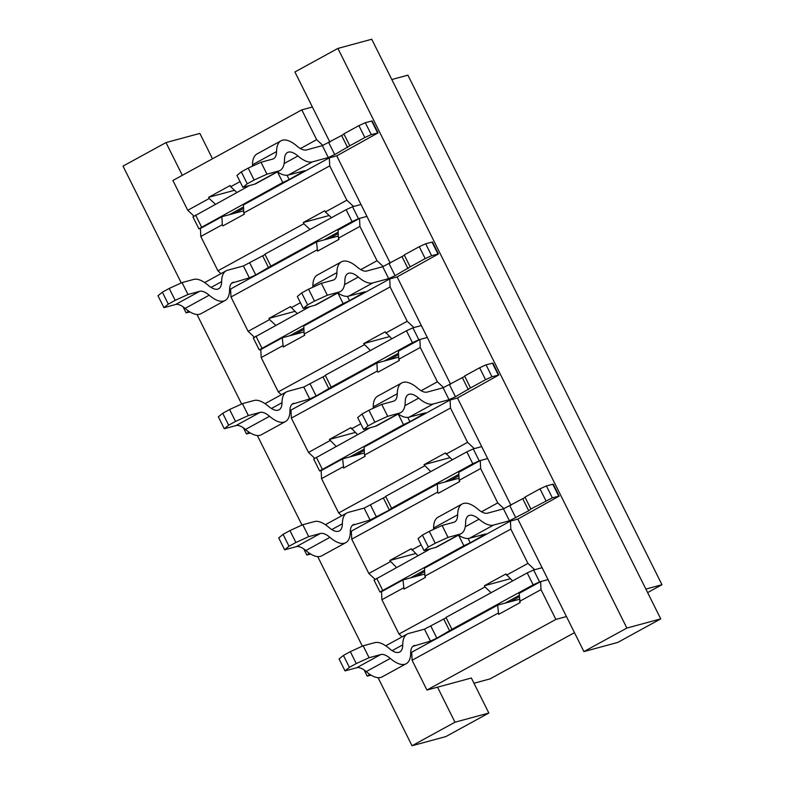 <?xml version="1.0" encoding="UTF-8"?>
<svg xmlns="http://www.w3.org/2000/svg" width="785" height="785" viewBox="0 0 785 785"><rect width="100%" height="100%" fill="white"/><g stroke="black" fill="none" stroke-linecap="round" stroke-linejoin="round"><path stroke-width="1.18" d="M378.095 132.861L372.149 120.939L365.319 122.695L358.902 125.62L343.859 133.862L349.806 145.774L364.848 137.532L371.256 134.608L378.095 132.861L336.745 155.852L329.337 157.863L329.729 165.87L243.782 212.951L243.399 204.944L329.337 157.863M349.806 145.774L334.734 154.616L328.316 157.54L312.45 161.847A39.211 15.7 -118.7 0 1 297.947 155.989A25.846 10.342 61.3 0 0 287.467 152.506A25.846 10.342 61.3 0 0 284.504 159.63A39.211 15.7 -118.7 0 1 280.01 170.453A39.211 15.7 -118.7 0 1 278.596 171.012L266.969 174.172L254.134 180.02L248.197 168.108L241.319 171.876L247.265 183.788L254.134 180.02M344.026 134.196L322.37 145.627L306.503 149.925A25.846 10.342 -118.7 0 1 296.956 146.069A39.211 15.7 61.3 0 0 281.04 140.78A39.211 15.7 61.3 0 0 276.546 151.593A25.846 10.342 -118.7 0 1 273.592 158.727A25.846 10.342 -118.7 0 1 272.66 159.1L261.022 162.25L266.969 174.172M200.42 228.484L221.91 216.709L222.302 224.716L200.813 236.491L200.42 228.484L198.88 228.798L192.933 216.886L249.444 185.574M287.025 175.251L289.174 179.569L304.737 170.698L288.38 175.026A39.211 15.7 -118.7 0 1 277.409 171.876M289.174 179.569L282.767 182.493L198.88 228.798M243.566 208.359L234.597 213.275M229.308 214.707L243.487 206.936M277.498 171.925L282.767 182.493M281.04 140.78L256.98 153.958A39.211 15.7 61.3 0 0 252.485 164.781A25.846 10.342 -118.7 0 1 252.417 166.175M247.265 183.788L242.899 187.35L236.962 175.438L241.319 171.876M248.197 168.108L261.022 162.25M280.01 170.453L255.939 183.631A39.211 15.7 -118.7 0 1 254.536 184.2L242.899 187.35M188.675 311.105L186.084 312.872L189.96 311.92M229.495 291.677L230.702 291.009M323.96 239.935L338.139 232.164M338.207 233.587L329.249 238.503M390.253 263.171L366.929 216.395L358.47 218.681L352.053 221.615L270.835 266.105L264.888 254.183L346.116 209.693L352.524 206.769L360.982 204.473L336.745 155.852M231.732 283.13L249.345 277.87L255.763 274.946L270.835 266.105M249.345 277.87L243.409 265.958L227.542 270.256A39.211 15.7 61.3 0 0 226.129 270.815A39.211 15.7 61.3 0 0 221.635 281.638A25.846 10.342 -118.7 0 1 218.672 288.772A25.846 10.342 -118.7 0 1 208.192 285.279A39.211 15.7 61.3 0 0 193.689 279.421L182.051 282.58L187.998 294.493L175.173 300.351L169.226 288.429L162.348 292.197L168.294 304.119L175.173 300.351M243.409 265.958L265.065 254.526M233.479 282.168A25.846 10.342 61.3 0 0 232.546 282.541A25.846 10.342 61.3 0 0 229.593 289.675A39.211 15.7 -118.7 0 1 225.099 300.488L201.029 313.676A39.211 15.7 -118.7 0 1 185.123 308.387A25.846 10.342 61.3 0 0 175.565 304.521L163.928 307.681L157.991 295.759L162.348 292.197M225.099 300.488A39.211 15.7 -118.7 0 1 209.183 295.199A25.846 10.342 61.3 0 0 199.625 291.343L187.998 294.493M168.294 304.119L163.928 307.681M169.226 288.429L182.051 282.58M438.462 253.928L432.515 242.015L425.676 243.762L419.268 246.696L404.226 254.929L410.172 266.851L425.205 258.608L431.622 255.684L438.462 253.928L397.112 276.928L389.703 278.94L390.096 286.947L304.148 334.027L303.756 326.01L389.703 278.94M410.172 266.851L395.09 275.692L388.683 278.616L372.816 282.914A39.211 15.7 -118.7 0 1 358.313 277.066A25.846 10.342 61.3 0 0 347.834 273.572A25.846 10.342 61.3 0 0 344.87 280.706A39.211 15.7 -118.7 0 1 340.376 291.52A39.211 15.7 -118.7 0 1 338.963 292.089L327.325 295.238L314.5 301.097L308.564 289.174L301.685 292.942L307.632 304.865L314.5 301.097M404.393 255.272L382.737 266.704L366.87 271.002A25.846 10.342 -118.7 0 1 357.322 267.145A39.211 15.7 61.3 0 0 341.406 261.856A39.211 15.7 61.3 0 0 336.912 272.67A25.846 10.342 -118.7 0 1 333.949 279.803A25.846 10.342 -118.7 0 1 333.026 280.176L321.389 283.326L327.325 295.238M281.334 394.718L278.292 391.882L261.179 357.567L260.787 349.551L259.236 349.875L253.3 337.952L309.81 306.65M347.392 296.328L349.541 300.645L365.103 291.765L348.746 296.102A39.211 15.7 -118.7 0 1 337.776 292.942M349.541 300.645L343.133 303.569L259.236 349.875M303.923 329.435L294.964 334.341M289.675 335.774L303.854 328.012M337.864 293.001L343.133 303.569M341.406 261.856L317.346 275.035A39.211 15.7 61.3 0 0 312.852 285.848A25.846 10.342 -118.7 0 1 312.783 287.251M307.632 304.865L303.265 308.426L297.319 296.504L301.685 292.942M308.564 289.174L321.389 283.326M340.376 291.52L316.306 304.708A39.211 15.7 -118.7 0 1 314.903 305.267L303.265 308.426M249.041 432.182L246.451 433.948L250.327 432.996M289.861 412.743L291.068 412.086M384.316 361.002L398.495 353.24M398.574 354.663L389.605 359.569M450.619 384.248L427.295 337.462L418.827 339.758L412.419 342.682L331.201 387.172L325.255 375.259L406.473 330.77L412.89 327.845L421.349 325.549L397.112 276.928M292.099 404.197L309.712 398.947L316.129 396.023L331.201 387.172M309.712 398.947L303.766 387.025L287.899 391.332A39.211 15.7 61.3 0 0 286.496 391.892A39.211 15.7 61.3 0 0 282.001 402.715A25.846 10.342 -118.7 0 1 279.038 409.839A25.846 10.342 -118.7 0 1 268.548 406.355A39.211 15.7 61.3 0 0 254.055 400.497L242.418 403.657L248.364 415.569L235.529 421.427L229.593 409.505L222.714 413.273L228.661 425.185L235.529 421.427M303.766 387.025L325.422 375.593M293.845 403.245A25.846 10.342 61.3 0 0 292.913 403.618A25.846 10.342 61.3 0 0 289.95 410.751A39.211 15.7 -118.7 0 1 285.455 421.565L261.395 434.743A39.211 15.7 -118.7 0 1 245.489 429.454A25.846 10.342 61.3 0 0 235.932 425.598L224.294 428.747L218.358 416.835L222.714 413.273M285.455 421.565A39.211 15.7 -118.7 0 1 269.549 416.276A25.846 10.342 61.3 0 0 259.992 412.419L248.364 415.569M228.661 425.185L224.294 428.747M229.593 409.505L242.418 403.657M498.818 375.004L492.882 363.092L486.043 364.839L479.635 367.763L464.592 376.005L470.529 387.927L485.572 379.685L491.989 376.761L498.818 375.004L457.478 398.005L450.07 400.007L450.462 408.023L364.515 455.094L364.122 447.087L450.07 400.007M470.529 387.927L455.457 396.768L449.049 399.693L433.183 403.99A39.211 15.7 -118.7 0 1 418.68 398.132A25.846 10.342 61.3 0 0 408.2 394.649A25.846 10.342 61.3 0 0 405.237 401.783A39.211 15.7 -118.7 0 1 400.742 412.596A39.211 15.7 -118.7 0 1 399.329 413.165L387.692 416.315L374.867 422.173L368.93 410.251L362.052 414.019L367.988 425.941L374.867 422.173M464.759 376.349L443.103 387.78L427.236 392.078A25.846 10.342 -118.7 0 1 417.679 388.212A39.211 15.7 61.3 0 0 401.773 382.923A39.211 15.7 61.3 0 0 397.279 393.746A25.846 10.342 -118.7 0 1 394.315 400.87A25.846 10.342 -118.7 0 1 393.393 401.243L381.755 404.403L387.692 416.315M341.691 515.794L338.659 512.958L321.546 478.634L321.153 470.627L319.603 470.951L313.666 459.029L370.177 427.727M407.758 417.404L409.907 421.722L425.47 412.841L409.113 417.178A39.211 15.7 -118.7 0 1 398.142 414.019M409.907 421.722L403.5 424.646L319.603 470.951M364.289 450.512L355.33 455.418M350.041 456.85L364.22 449.089M398.23 414.078L403.5 424.646M401.773 382.923L377.713 396.111A39.211 15.7 61.3 0 0 373.218 406.924A25.846 10.342 -118.7 0 1 373.15 408.328M367.988 425.941L363.632 429.493L357.685 417.581L362.052 414.019M368.93 410.251L381.755 404.403M400.742 412.596L376.672 425.784A39.211 15.7 -118.7 0 1 375.269 426.343L363.632 429.493M309.408 553.258L306.817 555.024L310.693 554.073M350.228 533.82L351.435 533.162M444.683 482.078L458.862 474.317M458.931 475.739L449.972 480.646M510.986 505.324L487.662 458.538L479.193 460.834L472.786 463.758L391.568 508.248L385.621 496.336L466.839 451.846L473.257 448.912L481.715 446.626L457.478 398.005M352.465 525.273L370.078 520.023L389.38 510.034L391.568 508.248M370.078 520.023L364.132 508.101L348.265 512.399A39.211 15.7 61.3 0 0 346.862 512.968A39.211 15.7 61.3 0 0 342.368 523.781A25.846 10.342 -118.7 0 1 339.405 530.915A25.846 10.342 -118.7 0 1 328.915 527.432A39.211 15.7 61.3 0 0 314.422 521.574L302.784 524.723L308.721 536.646L295.896 542.494L289.959 530.582L283.081 534.349L289.027 546.262L295.896 542.494M364.132 508.101L385.788 496.67M354.212 524.321A25.846 10.342 61.3 0 0 353.279 524.694A25.846 10.342 61.3 0 0 350.316 531.818A39.211 15.7 -118.7 0 1 345.822 542.641L321.762 555.819A39.211 15.7 -118.7 0 1 305.856 550.53A25.846 10.342 61.3 0 0 296.298 546.674L284.661 549.824L278.714 537.911L283.081 534.349M345.822 542.641A39.211 15.7 -118.7 0 1 329.916 537.352A25.846 10.342 61.3 0 0 320.358 533.486L308.721 536.646M289.027 546.262L284.661 549.824M289.959 530.582L302.784 524.723M559.185 496.081L553.248 484.159L546.409 485.915L540.002 488.839L524.959 497.082L530.895 508.994L552.355 497.827L559.185 496.081L517.845 519.081L510.436 521.083L510.829 529.09L424.881 576.17L424.489 568.163L510.436 521.083M530.895 508.994L528.717 510.78L509.416 520.769L493.549 525.067A39.211 15.7 -118.7 0 1 479.046 519.209A25.846 10.342 61.3 0 0 468.566 515.725A25.846 10.342 61.3 0 0 465.603 522.849A39.211 15.7 -118.7 0 1 461.109 533.672A39.211 15.7 -118.7 0 1 459.696 534.242L448.058 537.391L435.233 543.24L429.297 531.327L422.418 535.095L428.355 547.008L435.233 543.24M525.126 497.415L503.47 508.847L487.603 513.145A25.846 10.342 -118.7 0 1 478.045 509.288A39.211 15.7 61.3 0 0 462.139 503.999A39.211 15.7 61.3 0 0 457.645 514.823A25.846 10.342 -118.7 0 1 454.682 521.946A25.846 10.342 -118.7 0 1 453.75 522.319L442.122 525.469L448.058 537.391M402.057 636.87L399.015 634.035L381.912 599.711L381.52 591.704L379.969 592.018L374.033 580.105L430.543 548.793M468.125 538.481L470.274 542.788L485.837 533.918L469.479 538.245A39.211 15.7 -118.7 0 1 458.509 535.095M470.274 542.788L463.856 545.722L379.969 592.018M424.656 571.588L415.697 576.494M410.408 577.927L424.587 570.155M458.587 535.154L463.856 545.722M462.139 503.999L438.079 517.178A39.211 15.7 61.3 0 0 433.585 528.001A25.846 10.342 -118.7 0 1 433.516 529.404M428.355 547.008L423.998 550.57L418.052 538.657L422.418 535.095M429.297 531.327L442.122 525.469M461.109 533.672L437.039 546.851A39.211 15.7 -118.7 0 1 435.626 547.42L423.998 550.57M369.774 674.325L367.184 676.101L371.06 675.149M410.594 654.896L411.801 654.239M505.049 603.155L519.228 595.383M519.297 596.816L510.338 601.722M329.886 142.095L294.915 71.965L337.893 48.425L626.881 628.049L583.912 651.589L548.028 579.615L539.56 581.911L533.152 584.835L451.924 629.325L445.988 617.412L527.206 572.922L533.623 569.988L542.082 567.702L534.683 569.704L527.942 563.414L510.829 529.09M412.832 646.349L430.445 641.09L436.852 638.166L451.924 629.325M430.445 641.09L424.499 629.178L408.632 633.475A39.211 15.7 61.3 0 0 407.229 634.044A39.211 15.7 61.3 0 0 402.734 644.858A25.846 10.342 -118.7 0 1 399.771 651.992A25.846 10.342 -118.7 0 1 389.281 648.508A39.211 15.7 61.3 0 0 374.788 642.65L363.151 645.8L369.087 657.722L356.262 663.57L350.326 651.658L343.447 655.426L349.384 667.338L356.262 663.57M424.499 629.178L446.155 617.746M414.578 645.398A25.846 10.342 61.3 0 0 413.646 645.77A25.846 10.342 61.3 0 0 410.683 652.894A39.211 15.7 -118.7 0 1 406.188 663.717L382.128 676.896A39.211 15.7 -118.7 0 1 366.212 671.607A25.846 10.342 61.3 0 0 356.665 667.75L345.027 670.9L339.081 658.978L343.447 655.426M406.188 663.717A39.211 15.7 -118.7 0 1 390.282 658.429A25.846 10.342 61.3 0 0 380.725 654.562L369.087 657.722M349.384 667.338L345.027 670.9M350.326 651.658L363.151 645.8M645.878 589.084L661.981 584.727L407.915 75.164L391.823 79.52M661.981 584.727L647.625 592.587M574.473 632.661L490.085 678.878L473.983 683.244M399.015 634.035L484.963 586.954L491.116 592.695M512.595 580.92L505.864 573.992L484.374 585.757L484.963 586.954M506.453 575.179L527.942 563.414M381.52 591.704L402.999 579.929L403.99 589.133L425.48 577.367L424.881 576.17M403.392 587.945L381.912 599.711M484.374 585.757L510.27 578.741M437.52 687.179L471.373 678.005L488.839 713.035L445.87 736.575L412.017 745.75L454.986 722.21L437.52 687.179L426.942 690.044L412.096 660.254L411.703 652.237L497.651 605.157L498.632 614.361L520.121 602.595L519.13 593.391L540.62 581.616L548.028 579.615L517.845 519.081M360.776 269.628L377.026 260.728L359.913 226.404L338.433 238.179L338.041 230.172L359.52 218.397L366.929 216.395L360.982 204.473L353.584 206.484L346.842 200.195L329.729 165.87M421.143 390.704L437.392 381.804L420.279 347.48L398.79 359.255L398.407 351.238L419.887 339.473L427.295 337.462L421.349 325.549L413.95 327.551L407.209 321.261L390.096 286.947M480.253 460.55L480.646 468.557L459.156 480.322L458.764 472.315L480.253 460.55L487.662 458.538L481.715 446.626L474.317 448.627L467.575 442.338L450.462 408.023M331.505 217.7L325.353 211.96L346.842 200.195M325.353 211.96L324.764 210.773L303.275 222.538L329.17 215.522M377.026 260.728L383.247 266.537M359.52 218.397L359.913 226.404M254.291 337.118L248.109 331.349L230.996 297.024L230.604 289.017L316.551 241.937L317.533 251.141L339.022 239.366L338.433 238.179M248.109 331.349L269.589 319.573L275.741 325.314M297.221 313.549L290.489 306.611L269 318.386L269.589 319.573M291.078 307.808L300.41 302.696M316.944 249.944L230.996 297.024M316.551 241.937L338.325 236.04M182.316 175.32L165.998 142.576L199.851 133.411L212.499 158.786M181.266 282.934L123.019 166.116L165.998 142.576M412.017 745.75L378.085 677.69M362.366 646.163L317.719 556.614M301.999 525.087L257.352 435.538M241.633 404.01L196.986 314.471M375.024 579.271L368.832 573.492L351.729 539.177L351.337 531.17L437.284 484.09L459.058 478.183M437.284 484.09L437.677 492.097L351.729 539.177M437.677 492.097L438.265 493.284L459.755 481.519L459.156 480.322M321.153 470.627L342.643 458.862L364.417 452.955M314.657 458.195L308.476 452.425L291.363 418.101L290.97 410.094L376.918 363.013L398.692 357.116M376.918 363.013L377.31 371.02L291.363 418.101M377.31 371.02L377.899 372.218L399.388 360.443L398.79 359.255M260.787 349.551L282.276 337.786L304.05 331.888M269 318.386L294.895 311.37M391.872 338.777L385.131 331.839L363.641 343.614L370.383 350.542M385.72 333.036L407.209 321.261M282.276 337.786L283.257 346.99L304.747 335.215L304.148 334.027M282.669 345.792L261.179 357.567M278.292 391.882L364.24 344.801M452.229 459.843L445.497 452.916L424.008 464.691L430.749 471.618M446.086 454.113L467.575 442.338M342.643 458.862L343.624 468.056L365.113 456.291L364.515 455.094M343.025 466.869L321.546 478.634M338.659 512.958L424.597 465.878M357.587 434.615L350.856 427.688L329.366 439.463L355.262 432.447M329.366 439.463L336.108 446.39M308.476 452.425L329.955 440.65M351.445 428.885L360.776 423.772M363.641 343.614L389.537 336.598M419.887 339.473L420.279 347.48M488.839 713.035L454.986 722.21M193.924 216.052L187.743 210.272L209.232 198.507L215.375 204.237M300.41 148.561L316.659 139.651L322.89 145.46M236.864 192.472L230.712 186.732L240.043 181.62M220.968 273.651L217.926 270.805L303.873 223.735L310.016 229.465M437.392 381.804L443.613 387.613M417.954 555.692L411.212 548.764L389.733 560.529L396.464 567.467M389.733 560.529L415.628 553.513M368.832 573.492L390.322 561.726M481.509 511.781L497.759 502.881L503.98 508.69M411.811 549.951L421.143 544.849M497.759 502.881L480.646 468.557M402.999 579.929L424.773 574.031M424.008 464.691L449.903 457.675M303.275 222.538L303.873 223.735M221.91 216.709L243.684 210.812M316.659 139.651L301.803 109.861L172.886 180.481L187.743 210.272M312.381 106.996L301.803 109.861M217.926 270.805L200.813 236.491M222.302 224.716L222.891 225.913L244.38 214.138L243.782 212.951M230.712 186.732L230.123 185.545L208.633 197.31L234.529 190.294M208.633 197.31L209.232 198.507M426.942 690.044L555.868 619.424L566.446 616.559M583.912 651.589L617.756 642.424L660.735 618.884L371.737 39.25L337.893 48.425M626.881 628.049L660.735 618.884M497.651 605.157L519.425 599.259M540.62 581.616L541.012 589.633L519.523 601.398M498.033 613.173L412.096 660.254M555.868 619.424L541.012 589.633M358.902 125.62L364.848 137.532M328.787 142.703L334.734 154.616M322.37 145.627L328.316 157.54M341.681 135.638L347.618 147.551M365.319 122.695L371.256 134.608M371.658 120.968L377.605 132.891M288.38 175.026L312.45 161.847M195.602 215.07L201.549 226.983M276.546 151.593L252.485 164.781M254.536 184.2L278.596 171.012M301.548 171.464L302.068 172.504M284.16 163.545L297.947 155.989M358.47 218.681L352.524 206.769M352.053 221.615L346.116 209.693M185.123 308.387L209.183 295.199M175.565 304.521L199.625 291.343M255.763 274.946L249.816 263.024M268.656 267.881L262.71 255.969M221.635 281.638L211.067 287.428M419.268 246.696L425.205 258.608M389.154 263.77L395.09 275.692M382.737 266.704L388.683 278.616M402.048 256.715L407.984 268.627M425.676 243.762L431.622 255.684M432.025 242.045L437.971 253.967M348.746 296.102L372.816 282.914M255.969 336.147L261.905 348.059M336.912 272.67L312.852 285.848M314.903 305.267L338.963 292.089M361.914 292.53L362.435 293.58M344.527 284.612L358.313 277.066M418.827 339.758L412.89 327.845M412.419 342.682L406.473 330.77M245.489 429.454L269.549 416.276M235.932 425.598L259.992 412.419M316.129 396.023L310.183 384.1M329.013 388.958L323.077 377.036M282.001 402.715L271.433 408.494M479.635 367.763L485.572 379.685M449.52 384.846L455.457 396.768M443.103 387.78L449.049 399.693M462.414 377.791L468.351 389.703M486.043 364.839L491.989 376.761M492.391 363.121L498.338 375.034M409.113 417.178L433.183 403.99M316.335 457.213L322.272 469.136M397.279 393.746L373.218 406.924M375.269 426.343L399.329 413.165M422.281 413.607L422.801 414.657M404.893 405.688L418.68 398.132M479.193 460.834L473.257 448.912M472.786 463.758L466.839 451.846M305.856 550.53L329.916 537.352M296.298 546.674L320.358 533.486M376.486 517.089L370.549 505.177M389.38 510.034L383.443 498.112M342.368 523.781L331.8 529.571M540.002 488.839L545.938 500.761M509.887 505.923L515.823 517.835M503.47 508.847L509.416 520.769M522.781 498.858L528.717 510.78M546.409 485.915L552.355 497.827M552.758 484.198L558.704 496.11M469.479 538.245L493.549 525.067M376.702 578.29L382.638 590.212M457.645 514.823L433.585 528.001M435.626 547.42L459.696 534.242M482.647 534.683L483.167 535.733M465.26 526.764L479.046 519.209M539.56 581.911L533.623 569.988M533.152 584.835L527.206 572.922M366.212 671.607L390.282 658.429M356.665 667.75L380.725 654.562M436.852 638.166L430.916 626.253M449.746 631.101L443.81 619.188M402.734 644.858L392.166 650.647M183.042 306.768L186.084 312.872M226.129 270.815L204.659 282.58M243.409 427.845L246.451 433.948M286.496 391.892L265.026 403.657M303.775 548.921L306.817 555.024M346.862 512.968L325.392 524.723M364.132 669.988L367.184 676.101M407.229 634.044L385.759 645.8"/></g></svg>

